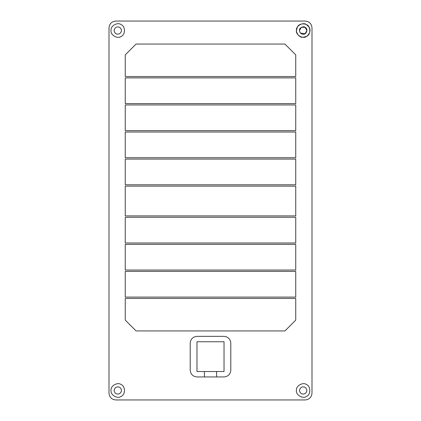 <?xml version="1.0" encoding="UTF-8"?>
<svg xmlns="http://www.w3.org/2000/svg" width="421" height="421" viewBox="0 0 421 421"><rect width="100%" height="100%" fill="white"/><g stroke="black" fill="none" stroke-linecap="round" stroke-linejoin="round"><path stroke-width="0.63" d="M216.589 371.532L216.589 376.948L224.03 376.948C228.114 376.516 230.366 374.258 230.797 370.18L230.797 343.115C230.366 339.037 228.114 336.779 224.03 336.347L196.97 336.347C192.886 336.779 190.634 339.037 190.203 343.115L190.203 370.18C190.634 374.258 192.886 376.516 196.97 376.948L216.589 376.948M204.411 371.532L204.411 376.948M210.5 371.532L224.03 371.532L224.03 341.763L196.97 341.763L196.97 371.532L210.5 371.532M224.03 336.347C228.114 336.779 230.366 339.037 230.797 343.115M190.203 343.115C190.634 339.037 192.886 336.779 196.97 336.347M196.97 376.948C192.886 376.516 190.634 374.258 190.203 370.18M230.797 370.18C230.366 374.258 228.114 376.516 224.03 376.948M295.752 76.533L295.752 54.883L284.928 44.052L136.072 44.052L125.248 54.883L125.248 76.533L295.752 76.533M295.752 184.787L295.752 159.08L125.248 159.08L125.248 184.787L295.752 184.787M125.248 297.105L295.752 297.105L295.752 271.392L125.248 271.392L125.248 297.105M125.248 270.04L295.752 270.04L295.752 244.333L125.248 244.333L125.248 270.04M295.752 157.722L295.752 132.015L125.248 132.015L125.248 157.722L295.752 157.722M295.752 103.598L295.752 77.885L125.248 77.885L125.248 103.598L295.752 103.598M125.248 215.915L295.752 215.915L295.752 186.14L125.248 186.14L125.248 215.915M136.072 330.938L284.928 330.938L295.752 320.113L295.752 298.457L125.248 298.457L125.248 320.113L136.072 330.938M125.248 242.975L295.752 242.975L295.752 217.268L125.248 217.268L125.248 242.975M295.752 130.663L295.752 104.95L125.248 104.95L125.248 130.663L295.752 130.663M296.431 30.523C295.616 26.007 303.073 21.703 306.577 24.665C310.893 26.218 310.893 34.827 306.577 36.38C303.073 39.342 295.616 35.038 296.431 30.523L297.358 27.102M303.152 37.29L306.577 36.38M309.077 27.176L306.577 24.665M300.499 33.091L305.057 33.743L306.914 30.523L305.057 27.302L301.336 27.302L299.473 30.523C298.831 27.66 304.257 25.413 305.825 27.891C308.309 29.459 306.056 34.89 303.194 34.243C300.952 34.006 299.71 32.764 299.473 30.523M114.086 390.478C114.759 387.346 116.617 386.273 119.664 387.257C122.037 389.404 122.037 391.551 119.664 393.698C116.617 394.682 114.759 393.609 114.086 390.478M111.039 390.478C110.228 385.962 117.685 381.658 121.19 384.62C125.505 386.173 125.505 394.782 121.19 396.335C117.685 399.297 110.228 394.993 111.039 390.478M299.473 390.478C300.147 387.346 302.01 386.273 305.057 387.257C307.43 389.404 307.43 391.551 305.057 393.698C302.01 394.682 300.147 393.609 299.473 390.478M296.431 390.478C295.616 385.962 303.073 381.658 306.577 384.62C310.893 386.173 310.893 394.782 306.577 396.335C303.073 399.297 295.616 394.993 296.431 390.478M303.194 37.29C298.678 38.101 294.374 30.644 297.337 27.139C298.889 22.823 307.498 22.823 309.056 27.139C312.014 30.644 307.709 38.101 303.194 37.29M114.086 30.523C114.759 27.391 116.617 26.318 119.664 27.302C122.037 29.449 122.037 31.596 119.664 33.743C116.617 34.727 114.759 33.654 114.086 30.523M111.039 30.523C110.228 26.007 117.685 21.703 121.19 24.665C125.505 26.218 125.505 34.827 121.19 36.38C117.685 39.342 110.228 35.038 111.039 30.523M115.775 399.95C111.697 399.518 109.439 397.266 109.007 393.182C109.439 397.266 111.697 399.518 115.775 399.95L305.225 399.95C309.303 399.518 311.561 397.266 311.993 393.182C311.561 397.266 309.303 399.518 305.225 399.95M311.993 27.818C311.561 23.734 309.303 21.482 305.225 21.05C309.303 21.482 311.561 23.734 311.993 27.818L311.993 393.182M115.775 21.05C111.697 21.482 109.439 23.734 109.007 27.818C109.439 23.734 111.697 21.482 115.775 21.05L305.225 21.05M109.007 27.818L109.007 393.182"/></g></svg>
